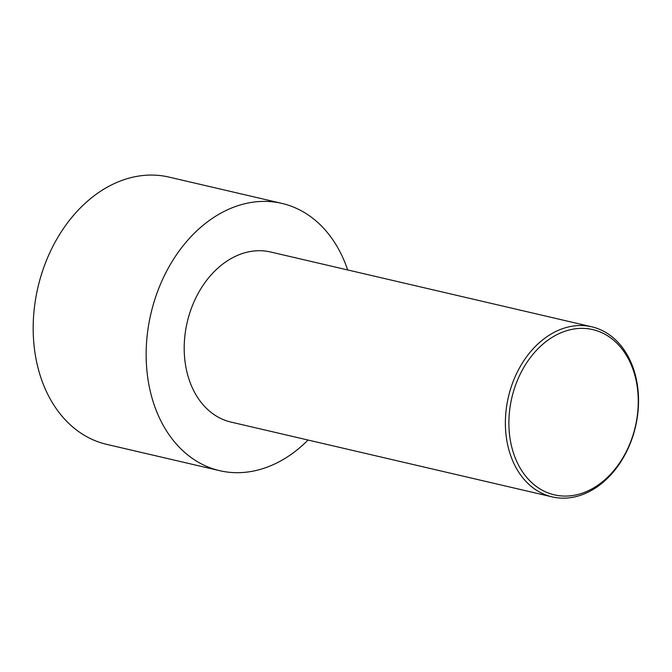 <?xml version="1.0" encoding="UTF-8"?>
<svg xmlns="http://www.w3.org/2000/svg" width="672" height="672" viewBox="0 0 672 672"><rect width="100%" height="100%" fill="white"/><g stroke="black" fill="none" stroke-linecap="round" stroke-linejoin="round"><path stroke-width="1.01" d="M308.036 440.034A137.214 102.572 -76.9 0 1 219.66 470.677L106.68 444.368A137.214 102.572 -76.9 0 1 37.909 287.456A137.214 102.572 -76.9 0 1 168.932 177.08L281.912 203.398A137.214 102.572 -76.9 0 1 285.827 204.422A137.214 102.572 -76.9 0 1 347.659 269.942M219.66 470.677A137.214 102.572 -76.9 0 1 150.881 313.774A137.214 102.572 -76.9 0 1 281.912 203.398M594.258 327.449A87.318 65.276 103.1 0 0 591.763 326.802A87.318 65.276 103.1 0 0 508.788 395.363A87.318 65.276 103.1 0 0 549.662 496.238A87.318 65.276 103.1 0 0 552.149 496.885A87.318 65.276 103.1 0 0 635.124 428.324A87.318 65.276 103.1 0 0 594.258 327.449M552.149 496.885L230.975 422.083A87.318 65.276 -76.9 0 1 187.211 322.232A87.318 65.276 -76.9 0 1 270.589 251.992L591.763 326.802M551.914 494.206A84.823 63.412 103.1 0 0 637.19 386.492A84.823 63.412 103.1 0 0 531.619 355.958A84.823 63.412 103.1 0 0 551.914 494.206"/></g></svg>
